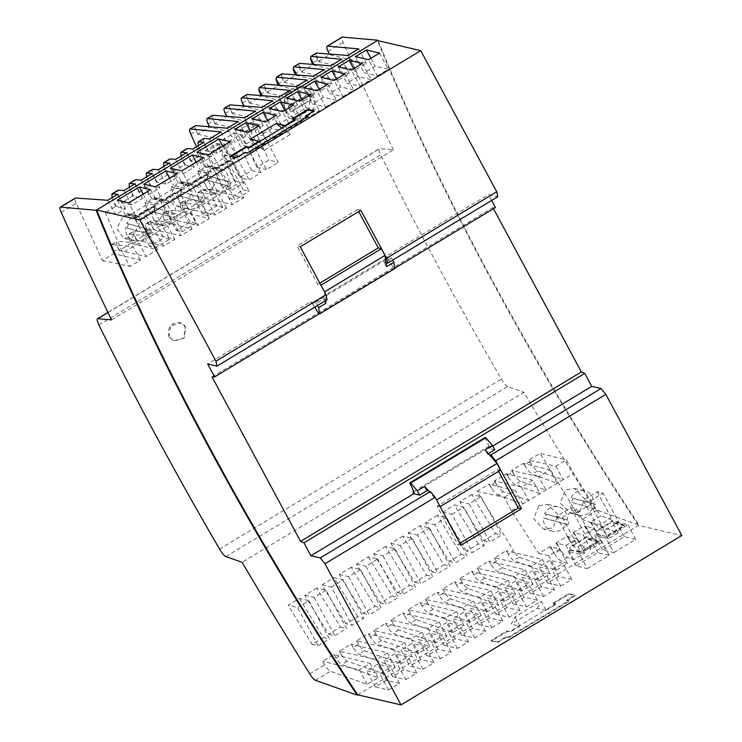 <?xml version="1.0" encoding="UTF-8"?>
<svg xmlns="http://www.w3.org/2000/svg" width="742" height="742" viewBox="0 0 742 742"><rect width="100%" height="100%" fill="white"/><g stroke="black" fill="none" stroke-linecap="round" stroke-linejoin="round"><path stroke-width="0.56" stroke-dasharray="3.71 2.78" d="M422.986 669.219L433.949 662.606L425.249 646.44L414.286 653.053L422.986 669.219L409.807 666.149L401.107 649.992L414.286 653.053M433.949 662.606L420.77 659.536L412.07 643.379L401.107 649.992M425.249 646.44L412.07 643.379M378.16 40.717A719.341 161.348 58.9 0 0 639.038 525.104L597.291 510.273A9.386 2.105 58.9 0 1 591.597 503.827L576.571 512.889C578.871 516.506 580.745 518.667 582.201 519.372L618.077 532.914L608.162 538.896L601.864 536.726C600.065 535.956 597.737 533.433 594.88 529.167A744.356 166.959 58.9 0 1 590.391 522.275L600.658 516.08L573.557 473.387L566.304 459.919L555.851 466.226L528.731 460.17L540.148 453.288L566.304 459.919M357.7 694.818L638.51 525.419L681.815 535.492M538.711 553.458L548.746 555.693L559.709 549.08L549.887 546.706L538.711 553.458L511.433 510.867L504.18 497.4L477.06 491.343L513.668 550.842L508.251 554.107C510.552 557.724 512.444 559.876 513.909 560.572L550.221 573.854L539.267 580.467L502.167 567.658C500.664 566.981 498.754 564.838 496.444 561.23L491.028 564.504C493.328 568.112 495.22 570.264 496.686 570.96L532.997 584.242L522.034 590.855L484.943 578.046C483.441 577.369 481.53 575.226 479.221 571.618L473.804 574.892C476.104 578.5 477.996 580.661 479.462 581.357L515.773 594.63L504.81 601.243L467.72 588.443C466.217 587.766 464.307 585.623 461.997 582.016L456.58 585.28C458.881 588.898 460.763 591.049 462.238 591.745L498.55 605.027L487.587 611.64L450.496 598.831C448.993 598.154 447.083 596.012 444.773 592.404L439.347 595.668C441.657 599.286 443.54 601.437 445.014 602.133L481.326 615.415L470.363 622.028L433.272 609.219C431.77 608.542 429.859 606.399 427.55 602.792L422.124 606.066C424.433 609.674 426.316 611.835 427.791 612.53L464.102 625.803L453.139 632.416L416.049 619.616C414.546 618.939 412.635 616.797 410.326 613.189L404.9 616.454C407.21 620.071 409.092 622.223 410.567 622.918L446.879 636.2L435.916 642.813L398.816 630.004C397.322 629.327 395.412 627.185 393.102 623.577L387.676 626.842C389.986 630.459 391.869 632.611 393.343 633.306L429.655 646.588L418.692 653.201L381.592 640.392C380.099 639.715 378.188 637.573 375.869 633.965L370.453 637.239C372.753 640.847 374.645 643.008 376.12 643.704L412.431 656.976L401.468 663.589L364.368 650.79C362.866 650.113 360.964 647.97 358.646 644.362L353.229 647.627C355.529 651.244 357.421 653.396 358.896 654.092L395.208 667.373L384.245 673.986L347.145 661.178C345.642 660.501 343.741 658.358 341.422 654.75L336.005 658.015C338.306 661.632 340.198 663.784 341.672 664.48L377.984 677.761L367.123 684.309L330.422 671.269A9.386 2.105 58.9 0 1 324.727 664.823A1251.021 280.606 58.9 0 1 322.575 661.363L333.854 654.565L370.239 663.385L359.378 669.933L322.575 661.363M590.391 522.275L591.281 522.479L594.88 529.167L588.823 532.812C591.671 537.087 593.971 539.629 595.733 540.426L601.901 542.68L590.938 549.293L584.64 547.123C582.841 546.344 580.513 543.821 577.656 539.555L571.6 543.209C574.447 547.485 576.747 550.017 578.51 550.814L584.677 553.068L573.714 559.681L567.417 557.511C565.617 556.732 563.289 554.209 560.433 549.943L554.376 553.597C557.223 557.873 559.524 560.405 561.286 561.212L567.454 563.456L556.491 570.069L519.391 557.27C517.888 556.593 515.987 554.45 513.668 550.842M111.56 319.895L393.408 149.856L379.663 148.641A9.386 2.105 58.9 0 0 379.301 148.715L107.942 312.419M393.408 149.856A1251.021 280.606 58.9 0 1 343.064 42.377A9.386 2.105 58.9 0 1 342.09 37.165M591.597 503.827A1251.021 280.606 58.9 0 1 523.945 392.295L242.096 562.325M225.893 556.574L507.751 386.536L523.945 392.295M507.751 386.536A9.386 2.105 58.9 0 1 501.434 379.06A875.718 196.426 58.9 0 1 380.739 154.902A9.386 2.105 58.9 0 1 379.301 148.715M221.014 131.965L228.759 146.341L218.955 143.967L236.457 184.276L243.71 197.743L217.165 191.306L205.246 198.494A1251.021 280.606 58.9 0 1 204.542 196.982A12.512 2.81 58.9 0 1 203.447 194.404C202.26 191.074 202.278 189.395 203.494 189.368L225.151 191.093L122.662 252.92L129.915 266.397L140.368 260.09L113.814 253.653A1251.021 280.606 58.9 0 1 113.109 252.141A12.512 2.81 58.9 0 1 112.014 249.562L114.277 253.764M217.165 191.306L196.509 146.749M238.238 121.567L245.982 135.953L209.522 127.114L197.715 134.237A1251.021 280.606 58.9 0 1 196.231 130.954C194.756 127.531 194.562 125.76 195.647 125.658M244.498 117.793L252.243 132.169L263.206 125.556L226.746 116.717L214.939 123.84A1251.021 280.606 58.9 0 1 213.455 120.566C211.98 117.134 211.785 115.372 212.871 115.27M261.722 107.404L269.467 121.781L280.43 115.168L243.97 106.329L232.163 113.452A1251.021 280.606 58.9 0 1 230.679 110.178C229.204 106.746 229.009 104.984 230.094 104.882M278.946 97.007L286.69 111.393L297.653 104.78L261.184 95.941L249.386 103.064A1251.021 280.606 58.9 0 1 247.911 99.78C246.427 96.358 246.233 94.586 247.318 94.484M266.628 92.657L303.914 100.995L314.877 94.382L278.408 85.553L266.628 92.657A1251.021 280.606 58.9 0 1 265.97 91.22A12.512 2.81 58.9 0 1 264.254 85.914L265.163 84.143M283.852 82.269L321.138 90.607L332.101 83.994L295.631 75.165L283.852 82.269A1251.021 280.606 58.9 0 1 283.194 80.822A12.512 2.81 58.9 0 1 281.487 75.517L282.387 73.755M301.076 71.881L338.361 80.219L349.324 73.606L312.855 64.777L301.076 71.881A1251.021 280.606 58.9 0 1 300.417 70.434A12.512 2.81 58.9 0 1 298.711 65.129L299.61 63.367M318.299 61.484L355.594 69.822L366.446 63.274L329.559 54.695L318.299 61.484A1251.021 280.606 58.9 0 1 317.641 60.046A12.512 2.81 58.9 0 1 315.934 54.741L316.834 52.97M329.559 54.695A1251.021 280.606 58.9 0 1 329.235 53.962M61.206 212.416L76.231 203.345L102.405 260.544L113.814 253.653M131.037 243.265L119.128 250.453A1251.021 280.606 58.9 0 1 118.414 248.932A12.512 2.81 58.9 0 1 117.329 246.363C116.142 243.024 116.16 241.345 117.375 241.317L139.032 243.051L146.285 256.519L157.592 249.702L131.037 243.265A1251.021 280.606 58.9 0 1 130.332 241.753A12.512 2.81 58.9 0 1 129.238 239.174L131.501 243.367M148.27 232.877L136.352 240.056A1251.021 280.606 58.9 0 1 135.638 238.544A12.512 2.81 58.9 0 1 134.552 235.965C133.365 232.636 133.384 230.957 134.599 230.929L156.256 232.654L163.509 246.121L174.815 239.304L148.27 232.877A1251.021 280.606 58.9 0 1 147.556 231.356A12.512 2.81 58.9 0 1 146.462 228.777L148.725 232.979M165.494 222.479L153.575 229.668A1251.021 280.606 58.9 0 1 152.871 228.156A12.512 2.81 58.9 0 1 151.776 225.577C150.589 222.248 150.607 220.56 151.822 220.541L173.48 222.266L180.733 235.733L192.039 228.916L165.494 222.479A1251.021 280.606 58.9 0 1 164.78 220.968A12.512 2.81 58.9 0 1 163.685 218.389L165.948 222.591M182.718 212.091L170.799 219.28A1251.021 280.606 58.9 0 1 170.094 217.768A12.512 2.81 58.9 0 1 169 215.189C167.813 211.85 167.831 210.171 169.046 210.144L190.703 211.878L197.956 225.345L209.263 218.528L182.718 212.091A1251.021 280.606 58.9 0 1 182.003 210.58A12.512 2.81 58.9 0 1 180.909 208.001L183.172 212.193M199.941 201.703L188.023 208.892A1251.021 280.606 58.9 0 1 187.318 207.37A12.512 2.81 58.9 0 1 186.223 204.792C185.036 201.462 185.055 199.784 186.27 199.756L207.927 201.481L215.18 214.957L226.486 208.131L199.941 201.703A1251.021 280.606 58.9 0 1 199.227 200.182A12.512 2.81 58.9 0 1 198.133 197.604L200.396 201.805M234.389 180.918A1251.123 280.383 -121.2 0 1 216.97 143.438L205.126 150.58A1251.123 280.866 -121 0 0 222.479 188.106L234.389 180.918L243.747 183.098L231.829 190.286L222.479 188.106M251.417 122.653L239.573 129.794A1251.123 280.866 -121 0 0 256.927 167.321L268.836 160.133L278.194 162.312L257.567 124.081L251.417 122.653A1251.123 280.383 -121.2 0 0 268.836 160.133M283.908 110.456L285.512 94.373L299.768 86.805L310.527 94.401L308.793 110.79L294.12 118.006L283.908 110.456M251.612 170.53A1251.123 280.383 -121.2 0 1 234.194 133.05L222.35 140.192A1251.123 280.866 -121 0 0 239.703 177.718L251.612 170.53L260.971 172.71L249.062 179.889L239.703 177.718M216.97 143.438L223.11 144.866L243.747 183.098M205.126 150.58L211.275 152.008L223.11 144.866M211.275 152.008L231.829 190.286M239.573 129.794L245.723 131.232L257.567 124.081M245.723 131.232L266.285 169.501L278.194 162.312M256.927 167.321L266.285 169.501M286.106 110.975A15.953 15.183 103.1 0 0 296.095 118.544A15.953 15.183 103.1 0 0 311.612 112.19A15.953 15.183 103.1 0 0 312.725 94.911A15.953 15.183 103.1 0 0 303.487 87.519A15.953 15.183 103.1 0 0 287.451 93.371A15.953 15.183 103.1 0 0 286.106 110.975M288.128 106.18L307.8 94.317A12.197 11.612 103.1 0 1 310.703 99.697L291.031 111.569A12.197 11.612 103.1 0 1 288.128 106.18L288.684 106.31A12.197 11.612 103.1 0 0 291.587 111.699L311.26 99.827A12.197 11.612 103.1 0 0 308.357 94.447L288.684 106.31M308.357 94.447L307.8 94.317M311.26 99.827L310.703 99.697M291.587 111.699L291.031 111.569M234.194 133.05L240.343 134.478L260.971 172.71M222.35 140.192L228.499 141.62L240.343 134.478M228.499 141.62L249.062 179.889M169.083 336.822L170.539 325.784L180.853 322.974L185.268 327.064L183.821 338.139L173.461 340.893L169.083 336.822M169.352 336.942A9.692 9.025 -67 0 1 170.864 325.775A9.692 9.025 -67 0 1 181.363 323.197A9.692 9.025 -67 0 1 185.537 327.185L184.118 338.231L173.786 341.042L169.352 336.942M497.854 494.951L522.739 504.05L528.656 500.479L503.234 491.705L497.854 494.951C496.259 494.255 494.163 492.02 491.547 488.245A12.512 2.81 58.9 0 1 489.943 485.75A1251.021 280.606 58.9 0 1 488.978 484.155L515.486 490.583L504.18 497.4M477.06 491.343L488.978 484.155M506.434 550.731L508.251 554.107A1251.021 280.606 58.9 0 1 506.1 550.647L542.485 559.468L531.522 566.081L494.626 557.854L506.1 550.647M494.626 557.854L496.444 561.23A1251.021 280.606 58.9 0 1 494.293 557.771M489.201 561.119L491.028 564.504A1251.021 280.606 58.9 0 1 488.876 561.045L525.262 569.865L514.299 576.478L477.069 568.168L488.876 561.045M477.403 568.242L479.221 571.618A1251.021 280.606 58.9 0 1 477.069 568.168M471.977 571.507L473.804 574.892A1251.021 280.606 58.9 0 1 471.652 571.433L508.038 580.253L497.075 586.866L459.845 578.556L471.652 571.433M460.179 578.63L461.997 582.016A1251.021 280.606 58.9 0 1 459.845 578.556M454.753 581.904L456.58 585.28A1251.021 280.606 58.9 0 1 454.429 581.821L490.814 590.641L479.851 597.254L442.955 589.027L454.429 581.821M442.955 589.027L444.773 592.404A1251.021 280.606 58.9 0 1 442.622 588.944M437.53 592.292L439.347 595.668A1251.021 280.606 58.9 0 1 437.205 592.218L473.582 601.039L462.628 607.652L425.398 599.341L437.205 592.218M425.732 599.415L427.55 602.792A1251.021 280.606 58.9 0 1 425.398 599.341M420.306 602.68L422.124 606.066A1251.021 280.606 58.9 0 1 419.972 602.606L456.358 611.427L445.395 618.04L408.174 609.729L419.972 602.606M408.499 609.803L410.326 613.189A1251.021 280.606 58.9 0 1 408.174 609.729M403.082 613.077L404.9 616.454A1251.021 280.606 58.9 0 1 402.748 612.994L439.134 621.815L428.171 628.428L390.951 620.117L402.748 612.994M391.275 620.191L393.102 623.577A1251.021 280.606 58.9 0 1 390.951 620.117M385.859 623.466L387.676 626.842A1251.021 280.606 58.9 0 1 385.525 623.391L421.91 632.212L410.947 638.825L374.051 630.589L385.525 623.391M374.051 630.589L375.869 633.965A1251.021 280.606 58.9 0 1 373.727 630.505M368.635 633.853L370.453 637.239A1251.021 280.606 58.9 0 1 368.301 633.779L404.687 642.6L393.724 649.213L356.494 640.903L368.301 633.779M356.828 640.977L358.646 644.362A1251.021 280.606 58.9 0 1 356.494 640.903M351.411 644.251L353.229 647.627A1251.021 280.606 58.9 0 1 351.077 644.167L387.463 652.988L376.5 659.601L339.27 651.291L351.077 644.167M339.604 651.365L341.422 654.75A1251.021 280.606 58.9 0 1 339.27 651.291M334.188 654.639L336.005 658.015A1251.021 280.606 58.9 0 1 333.854 654.565M576.571 512.889L540.148 453.288M529.705 461.765L524.39 464.974A12.512 2.81 58.9 0 0 525.995 467.46C528.61 471.235 530.716 473.47 532.302 474.166L557.186 483.265L549.933 469.797L538.627 476.614L545.88 490.091L520.457 481.308C518.834 480.64 516.71 478.414 514.076 474.648A12.512 2.81 58.9 0 1 512.481 472.162L507.166 475.362A12.512 2.81 58.9 0 0 508.771 477.848C511.386 481.632 513.483 483.867 515.078 484.563L539.963 493.662L532.71 480.195L521.403 487.012L528.656 500.479L545.88 490.091L563.104 479.694L537.681 470.92C536.058 470.243 533.934 468.026 531.3 464.251A12.512 2.81 58.9 0 1 529.705 461.765A1251.021 280.606 58.9 0 1 528.731 460.17M524.39 464.974A1251.021 280.606 58.9 0 1 523.425 463.379L549.933 469.797M512.481 472.162A1251.021 280.606 58.9 0 1 511.507 470.558L523.425 463.379M507.166 475.362A1251.021 280.606 58.9 0 1 506.202 473.767L532.71 480.195M503.234 491.705C501.611 491.028 499.487 488.811 496.852 485.036A12.512 2.81 58.9 0 1 495.257 482.55A1251.021 280.606 58.9 0 1 494.283 480.955L506.202 473.767M402.85 536.114L390.941 543.302A1251.123 280.374 -121.2 0 0 414.806 582.284L426.65 575.133A1251.123 280.866 59 0 1 402.85 536.114L412.172 538.284L432.734 576.553L426.65 575.133M478.321 543.96A1251.123 280.866 59 0 1 454.521 504.94L463.843 507.111L484.405 545.379L478.321 543.96L466.486 551.111L472.561 552.521L484.405 545.379M466.486 551.111A1251.123 280.374 -121.2 0 1 442.612 512.128L454.521 504.94M357.755 616.704A1251.123 280.866 59 0 1 333.956 577.675L343.277 579.845L363.83 618.114L357.755 616.704L345.911 623.846L351.996 625.256L363.83 618.114M345.911 623.846A1251.123 280.374 -121.2 0 1 322.047 584.863L333.956 577.675M368.403 556.89A1251.123 280.866 59 0 0 392.203 595.919L380.358 603.061A1251.123 280.374 -121.2 0 1 356.494 564.078L368.403 556.89L377.724 559.06L365.815 566.248L386.443 604.48L398.287 597.338L377.724 559.06M437.298 515.328L425.389 522.516A1251.123 280.374 -121.2 0 0 449.262 561.499L461.097 554.357A1251.123 280.866 59 0 1 437.298 515.328L446.619 517.499L467.182 555.767L455.338 562.918L434.71 524.687L446.619 517.499M471.745 494.552L459.836 501.731A1251.123 280.374 -121.2 0 0 483.71 540.714L495.545 533.572A1251.123 280.866 59 0 1 471.745 494.552L481.066 496.713L469.157 503.901L489.785 542.133L501.629 534.991L481.066 496.713M385.627 546.502L373.718 553.69A1251.123 280.374 -121.2 0 0 397.582 592.673L409.426 585.531A1251.123 280.866 59 0 1 385.627 546.502L394.948 548.672L415.511 586.941L403.667 594.082L397.582 592.673M351.179 567.287L339.27 574.466A1251.123 280.374 -121.2 0 0 363.135 613.448L374.979 606.307A1251.123 280.866 59 0 1 351.179 567.287L360.501 569.457L381.063 607.726L374.979 606.307M299.508 598.46A1251.123 280.866 59 0 0 323.308 637.48L312.011 644.297A1251.021 280.606 58.9 0 1 288.174 605.296L299.508 598.46L308.83 600.63L297.496 607.466L288.174 605.296M420.074 525.716A1251.123 280.866 59 0 0 443.874 564.745L432.029 571.887A1251.123 280.374 -121.2 0 1 408.165 532.904L420.074 525.716L429.395 527.887L449.958 566.165L438.114 573.306L417.486 535.075L429.395 527.887M316.732 588.063L304.823 595.251A1251.123 280.374 -121.2 0 0 328.687 634.234L340.532 627.092A1251.123 280.866 59 0 1 316.732 588.063L326.053 590.233L346.607 628.511L334.772 635.653L328.687 634.234M390.941 543.302L400.263 545.463L412.172 538.284M400.263 545.463L420.89 583.694L432.734 576.553M414.806 582.284L420.89 583.694M442.612 512.128L451.934 514.289L472.561 552.521M451.934 514.289L463.843 507.111M322.047 584.863L331.359 587.033L351.996 625.256M331.359 587.033L343.277 579.845M392.203 595.919L398.287 597.338M380.358 603.061L386.443 604.48M356.494 564.078L365.815 566.248M425.389 522.516L434.71 524.687M449.262 561.499L455.338 562.918M461.097 554.357L467.182 555.767M459.836 501.731L469.157 503.901M483.71 540.714L489.785 542.133M495.545 533.572L501.629 534.991M409.426 585.531L415.511 586.941M373.718 553.69L383.039 555.86L394.948 548.672M383.039 555.86L403.667 594.082M339.27 574.466L348.592 576.636L360.501 569.457M348.592 576.636L369.219 614.868L381.063 607.726M363.135 613.448L369.219 614.868M323.308 637.48L329.383 638.899L308.83 600.63M312.011 644.297L318.086 645.716L329.383 638.899M318.086 645.716L297.496 607.466M408.165 532.904L417.486 535.075M432.029 571.887L438.114 573.306M443.874 564.745L449.958 566.165M340.532 627.092L346.607 628.511M304.823 595.251L314.135 597.421L326.053 590.233M314.135 597.421L334.772 635.653M601.901 542.68L594.157 528.304L584.344 525.93A744.356 166.959 58.9 0 0 588.823 532.812L585.234 526.134M590.938 549.293L583.193 534.917L594.157 528.304M555.943 543.061L567.12 536.318L576.933 538.692L565.97 545.305L555.943 543.061A744.356 166.959 58.9 0 0 560.433 549.943L556.834 543.265M584.677 553.068L576.933 538.692M574.058 532.877L577.656 539.555A744.356 166.959 58.9 0 1 573.167 532.663L583.193 534.917M573.714 559.681L565.97 545.305M550.777 546.919L554.376 553.597A744.356 166.959 58.9 0 1 549.887 546.706M567.454 563.456L559.709 549.08M556.491 570.069L548.746 555.693M550.221 573.854L542.485 559.468M539.267 580.467L531.522 566.081M532.997 584.242L525.262 569.865M522.034 590.855L514.299 576.478M515.773 594.63L508.038 580.253M504.81 601.243L497.075 586.866M498.55 605.027L490.814 590.641M487.587 611.64L479.851 597.254M481.326 615.415L473.582 601.039M470.363 622.028L462.628 607.652M464.102 625.803L456.358 611.427M453.139 632.416L445.395 618.04M446.879 636.2L439.134 621.815M435.916 642.813L428.171 628.428M429.655 646.588L421.91 632.212M418.692 653.201L410.947 638.825M412.431 656.976L404.687 642.6M401.468 663.589L393.724 649.213M395.208 667.373L387.463 652.988M384.245 673.986L376.5 659.601M377.984 677.761L370.239 663.385M367.123 684.309L359.378 669.933M511.433 510.867L522.739 504.05L515.486 490.583M573.167 532.663L584.344 525.93M568.01 536.522L571.6 543.209A744.356 166.959 58.9 0 1 567.12 536.318M555.851 466.226L563.104 479.694L573.557 473.387M538.85 505.756L547.392 504.337L558.077 514.614L552.966 527.896L543.626 529.139L533.591 518.695L538.85 505.756M579.474 511.897L570.923 513.316L560.191 503.067L565.367 489.766L574.67 488.514L584.677 498.986L579.474 511.897M566.081 524.251L543.469 518.018A12.512 11.909 103.1 0 0 552.28 531.151A12.512 11.909 103.1 0 0 561.156 529.797A12.512 11.909 103.1 0 0 566.081 524.251L567.945 524.687A12.512 11.909 103.1 0 0 569.095 520.467L567.231 520.031A12.512 11.909 103.1 0 0 557.798 506.758A12.512 11.909 103.1 0 0 549.553 508.251A12.512 11.909 103.1 0 0 544.619 513.798L567.231 520.031M567.945 524.687L545.333 518.454A12.512 11.909 103.1 0 1 546.483 514.234L569.095 520.467M544.619 513.798L546.483 514.234M543.469 518.018L545.333 518.454M571.136 497.799A12.512 11.909 -76.9 0 1 576.061 492.252A12.512 11.909 -76.9 0 1 584.696 490.842A12.512 11.909 -76.9 0 1 593.748 504.031L595.613 504.467A12.512 11.909 -76.9 0 1 594.463 508.697L571.85 502.455A12.512 11.909 -76.9 0 1 573 498.234L593.748 504.031M592.598 508.261A12.512 11.909 -76.9 0 1 587.664 513.807A12.512 11.909 -76.9 0 1 579.029 515.217A12.512 11.909 -76.9 0 1 569.986 502.028M594.463 508.697L571.85 502.455M595.613 504.467L573 498.234M521.403 487.012L494.283 480.955M538.627 476.614L511.507 470.558M608.162 538.896L600.417 524.52L610.332 518.537L600.658 516.08M618.077 532.914L610.332 518.537M591.281 522.479L600.417 524.52M212.045 376.964L492.855 207.565L495.433 207.5M319.143 313.847L394.67 268.289M500.572 470.168L497.669 469.63L437.121 506.155L457.786 544.526L460.949 545.259M437.121 506.155L440.025 506.693L436.417 500.006L428.7 491.102M405.763 679.607L416.726 672.994L403.546 669.933L392.583 676.537L405.763 679.607L397.063 663.45L408.017 656.837L394.846 653.767L383.883 660.38L397.063 663.45M427.03 655.761L440.21 658.822L451.173 652.218L437.993 649.148L427.03 655.761L418.33 639.595L431.51 642.665L442.473 636.052L429.293 632.982L418.33 639.595M468.397 641.821L455.217 638.76L444.263 645.373L457.434 648.434L468.397 641.821L459.697 625.664L446.517 622.594L435.554 629.207L448.734 632.277L459.697 625.664M526.328 606.873L537.291 600.259L524.121 597.189L513.158 603.803L526.328 606.873L517.628 590.706L528.592 584.093L515.412 581.032L504.458 587.645L517.628 590.706M554.515 589.871L541.345 586.801L530.382 593.414L543.561 596.485L554.515 589.871L545.815 573.705L532.635 570.635L521.682 577.248L534.852 580.318L545.815 573.705M472.441 628.363L461.487 634.976L474.657 638.046L485.62 631.433L472.441 628.363L463.741 612.206L452.778 618.819L465.957 621.879L476.921 615.266L463.741 612.206M495.934 614.2L509.105 617.261L520.068 610.647L506.897 607.587L495.934 614.2L487.234 598.033L500.405 601.103L511.368 594.49L498.188 591.42L487.234 598.033M613.819 552.577L635.746 539.351L624.384 536.707L602.467 549.933L613.819 552.577L605.991 538.024L594.63 535.381L596.716 534.119L606.826 536.475L624.569 525.772L614.469 523.416L616.556 522.155L627.918 524.798L605.991 538.024M546.075 610.378L537.329 608.338L511.229 624.087L515.022 616.908L541.122 601.168L545.787 609.841L509.773 631.563L507.027 630.923L491.065 640.559L497.613 641.821L505.858 636.849L508.103 637.285L568.65 600.76L566.61 600.195L574.864 595.223L568.928 593.581L552.966 603.218L555.702 603.849L545.787 609.841L546.075 610.378L555.99 604.396L553.254 603.756L569.216 594.129L575.152 595.761L566.907 600.732L568.938 601.298L508.391 637.823L506.146 637.387L497.901 642.359L491.362 641.097L507.324 631.461L510.06 632.101L509.773 631.563M515.022 616.908L519.975 626.118L511.229 624.087M519.975 626.118L510.06 632.101M560.785 586.087L571.739 579.474L558.568 576.413L547.605 583.027L560.785 586.087L552.076 569.93L563.039 563.317L549.868 560.247L538.905 566.86L552.076 569.93M491.881 627.658L502.844 621.045L489.664 617.975L478.711 624.588L491.881 627.658L483.181 611.491L494.144 604.878L480.964 601.808L470.001 608.421L483.181 611.491M386.322 680.321L375.359 686.934L388.539 689.995L399.502 683.382L386.322 680.321L377.622 664.155L366.659 670.768L379.839 673.838L390.793 667.225L377.622 664.155M587.312 568.567L609.228 555.341L597.866 552.697L575.95 565.923L587.312 568.567L579.474 554.024L568.112 551.38L570.199 550.119L569.819 547.392L585.92 537.672L587.664 538.877L597.764 541.224L592.227 538.163L586.365 536.8L585.92 537.672M420.77 659.536L409.807 666.149M638.51 525.419A719.341 161.348 58.9 0 1 377.437 40.55M413.795 491.566L488.041 446.777L489.349 447.074L414.184 492.419M494.775 449.754L488.913 448.391L488.041 446.777M488.913 448.391L492.781 446.053M360.788 210.274L357.625 209.532L358.701 211.535M385.979 262.789L384.198 262.371L391.507 257.966L385.645 256.602L488.468 194.571L497.78 196.732M493.467 208.688L492.855 207.565M386.517 266.675L384.198 262.371M576.562 509.077L562.473 517.573L556.602 516.209L570.7 507.713L576.562 509.077L592.227 538.163L578.139 546.668L572.268 545.305L556.602 516.209M562.473 517.573L578.139 546.668L580.012 551.937L569.912 549.581M570.7 507.713L586.365 536.8L569.819 547.392M609.228 555.341L601.4 540.797L579.474 554.024M597.866 552.697L590.038 538.154L601.4 540.797M587.664 538.877L587.952 539.415L590.038 538.154M575.95 565.923L568.112 551.38M488.403 453.603L487.466 454.16L489.247 454.577M327.101 299.703L325.432 299.314L324.402 291.968L320.804 285.271L317.743 284.427L297.078 246.056L300.241 246.798M325.608 300.603L325.432 299.314L323.651 298.896L316.352 303.302L310.481 301.938L207.658 363.97M323.651 298.896L324.829 301.076M316.352 303.302L317.52 305.481M310.481 301.938L311.352 303.552L312.651 303.858L387.816 258.522L393.872 268.409L394.716 268.604M314.691 307.188L312.651 303.858M318.717 313.755L393.872 268.409M391.507 257.966L392.676 260.136M385.645 256.602L386.517 258.216L387.816 258.522M386.517 258.216L311.352 303.552M317.743 284.427L319.83 283.166M357.625 209.532L297.078 246.056M491.631 200.442L488.468 194.571M342.86 96.608L353.823 89.995L340.643 86.925L329.68 93.538L342.86 96.608L334.16 80.442M320.98 77.372L329.68 93.538M336.423 79.079L340.643 86.925M345.123 73.829L353.823 89.995M377.307 75.823L388.27 69.21L375.09 66.14L364.137 72.753L377.307 75.823L368.607 59.657M355.427 56.596L364.137 72.753M370.87 58.293L375.09 66.14M379.57 53.044L388.27 69.21M325.636 106.996L336.599 100.383L323.419 97.313L312.456 103.926L325.636 106.996L316.936 90.83M319.199 89.467L323.419 97.313M327.89 84.217L336.599 100.383M303.756 87.769L312.456 103.926M308.412 117.384L295.233 114.324L306.196 107.711L319.375 110.771L308.412 117.384L299.712 101.227M301.966 99.864L306.196 107.711M310.666 94.614L319.375 110.771M286.533 98.157L295.233 114.324M256.741 148.558L267.695 141.945L254.525 138.884L243.562 145.497L256.741 148.558L248.032 132.401M250.295 131.037L254.525 138.884M258.995 125.788L267.695 141.945M234.862 129.331L243.562 145.497M291.189 127.782L278.009 124.712L288.972 118.099L302.152 121.169L291.189 127.782L282.489 111.615M284.743 110.252L288.972 118.099M293.442 105.002L302.152 121.169M269.309 108.545L278.009 124.712M273.965 138.17L284.919 131.557L271.748 128.487L260.785 135.1L273.965 138.17L265.256 122.003M252.085 118.943L260.785 135.1M267.519 120.64L271.748 128.487M276.219 115.39L284.919 131.557M189.59 185.407L211.516 172.181L200.155 169.538L198.068 170.799L208.168 173.146L190.425 183.858L180.315 181.502L178.228 182.764L189.59 185.407L181.762 170.864M198.068 170.799L198.448 173.526L182.346 183.246L180.315 181.502M190.425 183.858L192.892 186.678L208.558 215.764L222.646 207.259L216.785 205.896L202.687 214.401L208.558 215.764M180.612 182.04L190.713 184.396L208.456 173.693L208.168 173.146M222.646 207.259L206.981 178.173L208.456 173.693L198.355 171.337M202.687 214.401L187.03 185.305L192.892 186.678L206.981 178.173L201.119 176.809L198.448 173.526M182.346 183.246L187.03 185.305L201.119 176.809L216.785 205.896M170.4 168.221L178.228 182.764M203.679 157.638L211.516 172.181M196.176 162.164L200.155 169.538M250.156 139.218L263.864 150.459L259.199 141.796M307.253 116.763L308.106 116.958L247.559 153.483L245.417 152.982L237.069 158.018L230.827 156.571L231.393 156.228M313.458 111.226L314.311 111.421L305.964 116.457M295.214 120.065L292.413 119.416L292.979 119.072M285.29 126.047L289.964 134.719L281.895 128.097M289.964 134.719L263.864 150.459M314.024 110.883L314.311 111.421M292.125 118.878L292.413 119.416M230.539 156.033L230.827 156.571M236.781 157.48L237.069 158.018M245.129 152.444L245.417 152.982M247.272 152.945L247.559 153.483M307.809 116.42L308.106 116.958M136.556 217.397L158.482 204.171L147.12 201.527L145.033 202.789L155.134 205.144L137.391 215.848L127.29 213.492L125.203 214.753L136.556 217.397L128.728 202.854M137.391 215.848L139.858 218.667L133.996 217.304L129.312 215.236L127.29 213.492M127.578 214.03L137.678 216.386L155.43 205.682L153.956 210.162L148.085 208.799L145.413 205.525L129.312 215.236M149.661 246.39L133.996 217.304L148.085 208.799L163.75 237.885L149.661 246.39L155.523 247.754L169.621 239.258L153.956 210.162L139.858 218.667L155.523 247.754M169.621 239.258L163.75 237.885M145.033 202.789L155.134 205.144M145.321 203.327L145.413 205.525M117.366 200.21L125.203 214.753M143.15 194.154L147.12 201.527M150.654 189.627L158.482 204.171M184.999 188.18L173.637 185.537L171.55 186.798L181.651 189.145L163.908 199.848L153.807 197.502L151.711 198.763L163.073 201.407L184.999 188.18L177.162 173.637M163.908 199.848L164.195 200.386L181.938 189.683L171.838 187.336L171.931 189.525L155.829 199.236L153.807 197.502M154.095 198.04L164.195 200.386L166.375 202.668L180.473 194.163L174.602 192.799L171.931 189.525M181.651 189.145L180.473 194.163L196.138 223.259L190.267 221.895L176.179 230.4L160.513 201.305L155.829 199.236M171.55 186.798L171.838 187.336M176.179 230.4L182.04 231.764L166.375 202.668L160.513 201.305L174.602 192.799L190.267 221.895M182.04 231.764L196.138 223.259M155.245 186.854L163.073 201.407M143.883 184.211L151.711 198.763M169.668 178.154L173.637 185.537M234.685 157.156L216.933 167.859L206.833 165.512L204.746 166.764L216.107 169.408L238.024 156.191L226.672 153.548L224.576 154.8L234.973 157.694L224.872 155.338L224.965 157.536L208.854 167.247L206.833 165.512M224.576 154.8L224.872 155.338M216.933 167.859L217.23 168.397L234.973 157.694L233.498 162.173L227.636 160.81L224.965 157.536M207.12 166.05L217.23 168.397L219.409 170.679L233.498 162.173L249.164 191.269L243.302 189.906L229.204 198.402L213.538 169.315L208.854 167.247M243.302 189.906L227.636 160.81L213.538 169.315L219.409 170.679L235.075 199.765L249.164 191.269M229.204 198.402L235.075 199.765M208.27 154.865L216.107 169.408M196.918 152.221L204.746 166.764M222.693 146.165L226.672 153.548M230.196 141.639L238.024 156.191M360.083 86.211L371.046 79.598L357.867 76.537L346.904 83.15L360.083 86.211L351.383 70.054M338.204 66.984L346.904 83.15M353.646 68.691L357.867 76.537M362.346 63.441L371.046 79.598M497.669 469.63L498.605 471.356M487.466 454.16L485.147 449.856M484.962 437.576L489.349 447.074M457.786 544.526L459.873 543.265M76.231 203.345C74.766 199.913 74.58 198.142 75.675 198.031M107.748 200.294L115.492 214.67L125.407 208.688L115.594 206.313L105.327 212.509L115.492 214.67M105.327 212.509L122.662 252.92M102.405 260.544L129.915 266.397M117.672 194.311L125.407 208.688M112.079 197.678L112.886 199.839A744.356 166.959 -121.1 0 0 115.594 206.313M116.485 206.517L112.886 199.839L118.943 196.194C117.357 192.206 117.236 190.175 118.572 190.1M123.933 190.527L131.668 204.913L142.631 198.299L132.818 195.925L121.651 202.659L131.668 204.913M134.896 183.914L142.631 198.299M129.312 187.281L130.11 189.451L136.166 185.797A744.356 166.959 -121.1 0 0 138.875 192.271L148.901 194.515L159.855 187.902L150.042 185.528L138.875 192.271M139.765 192.475L136.166 185.797C134.58 181.818 134.46 179.787 135.805 179.712M141.156 180.139L148.901 194.515M168.156 175.344L167.265 175.14L156.098 181.883L166.125 184.127L177.088 177.514L168.156 175.344L164.557 168.666A744.356 166.959 -121.1 0 0 167.265 175.14M146.536 176.893L147.333 179.063L153.39 175.409C151.804 171.421 151.683 169.399 153.028 169.324M158.38 169.751L166.125 184.127M152.119 173.526L159.855 187.902M169.343 163.138L177.088 177.514M163.759 166.505L164.557 168.666L170.614 165.021A744.356 166.959 -121.1 0 0 173.322 171.485L183.348 173.739L194.311 167.126L184.489 164.752L173.322 171.485M174.212 171.699L170.614 165.021C169.028 161.033 168.907 159.001 170.252 158.927M175.604 159.354L183.348 173.739M186.567 152.741L194.311 167.126M180.983 156.108L181.79 158.278A744.356 166.959 -121.1 0 0 184.489 164.752M185.379 164.956L181.79 158.278L187.837 154.624A744.356 166.959 -121.1 0 0 190.546 161.097L200.572 163.342L211.535 156.729L201.713 154.364L190.546 161.097M191.436 161.302L187.837 154.624C186.251 150.645 186.131 148.613 187.476 148.539M192.827 148.966L200.572 163.342M203.809 138.494A12.512 2.81 -121.1 0 0 204.644 144.486A744.356 166.959 -121.1 0 0 207.352 150.96L217.276 153.269L228.759 146.341M209.532 138.893L217.276 153.269M198.207 145.72L199.014 147.89A744.356 166.959 -121.1 0 0 201.713 154.364M203.79 142.353L211.535 156.729M218.955 143.967L207.352 150.96M236.457 184.276L225.151 191.093L232.404 204.56L243.71 197.743M122.541 202.872L118.943 196.194A744.356 166.959 -121.1 0 0 121.651 202.659M133.708 196.129L130.11 189.451A744.356 166.959 -121.1 0 0 132.818 195.925M150.932 185.741L147.333 179.063A744.356 166.959 -121.1 0 0 150.042 185.528M156.989 182.087L153.39 175.409A744.356 166.959 -121.1 0 0 156.098 181.883M185.621 204.959L177.013 206.378L169.658 196.519L176.522 183.997L184.461 182.43L192.391 192.03L185.621 204.959M212.129 188.969L203.512 190.379L196.176 180.529L203.039 167.998L210.978 166.44L218.909 176.04L212.129 188.969M159.103 220.958L151.155 222.517L143.16 212.871L150.014 199.997L158.593 198.578L165.902 208.381L159.103 220.958M123.497 215.987L131.408 214.419L139.366 224.028L132.586 236.958L123.96 238.358L116.633 228.517L123.497 215.987M179.787 191.445A12.512 11.909 -76.9 0 1 184.712 185.908A12.512 11.909 -76.9 0 1 193.356 184.498A12.512 11.909 -76.9 0 1 202.399 197.687L179.787 191.445L202.399 197.687M178.636 195.675L201.249 201.907A12.512 11.909 -76.9 0 1 196.315 207.454A12.512 11.909 -76.9 0 1 187.68 208.864A12.512 11.909 -76.9 0 1 178.636 195.675L180.501 196.111A12.512 11.909 -76.9 0 1 181.651 191.881M180.501 196.111L201.249 201.907M204.263 198.114A12.512 11.909 -76.9 0 1 203.113 202.343M227.766 185.908A12.512 11.909 -76.9 0 1 222.832 191.455A12.512 11.909 -76.9 0 1 214.197 192.864A12.512 11.909 -76.9 0 1 205.154 179.675L229.63 186.344A12.512 11.909 -76.9 0 0 230.771 182.124L228.916 181.688A12.512 11.909 -76.9 0 0 219.864 168.499L211.322 166.514M229.63 186.344L207.018 180.111A12.512 11.909 -76.9 0 1 208.159 175.891L206.304 175.455A12.512 11.909 -76.9 0 1 211.229 169.909A12.512 11.909 -76.9 0 1 219.864 168.499M206.304 175.455L228.916 181.688M208.159 175.891L230.771 182.124M207.018 180.111L205.154 179.675M153.269 207.445L175.882 213.677A12.512 11.909 103.1 0 0 167.071 200.544A12.512 11.909 103.1 0 0 158.204 201.898A12.512 11.909 103.1 0 0 153.269 207.445L155.134 207.881A12.512 11.909 103.1 0 0 153.984 212.101L152.119 211.674A12.512 11.909 103.1 0 0 161.561 224.947A12.512 11.909 103.1 0 0 169.807 223.453A12.512 11.909 103.1 0 0 174.732 217.907L153.984 212.101M175.882 213.677L155.134 207.881M174.732 217.907L152.119 211.674M176.596 218.334A12.512 11.909 103.1 0 0 177.746 214.113M148.224 233.897A12.512 11.909 -76.9 0 1 143.289 239.443A12.512 11.909 -76.9 0 1 134.654 240.853A12.512 11.909 -76.9 0 1 125.602 227.664L150.079 234.333L125.602 227.664M127.466 228.1A12.512 11.909 -76.9 0 1 128.616 223.871L151.229 230.113A12.512 11.909 -76.9 0 1 150.079 234.333M151.229 230.113L149.365 229.677A12.512 11.909 -76.9 0 0 140.321 216.488L131.779 214.494M128.616 223.871L126.752 223.444A12.512 11.909 -76.9 0 1 131.686 217.898A12.512 11.909 -76.9 0 1 140.321 216.488M126.752 223.444L149.365 229.677M226.486 208.131L219.233 194.664L198.114 192.614C196.927 192.623 196.936 194.283 198.133 197.604M205.246 198.494L232.404 204.56M227.275 128.18L235.019 142.566L245.982 135.953M197.715 134.237L235.019 142.566M214.939 123.84L252.243 132.169M255.461 111.179L263.206 125.556M232.163 113.452L269.467 121.781M272.685 100.791L280.43 115.168M249.386 103.064L286.69 111.393M289.909 90.394L297.653 104.78M358.701 48.898L366.446 63.274M347.85 55.446L355.594 69.822M341.589 59.221L349.324 73.606M330.626 65.834L338.361 80.219M324.365 69.618L332.101 83.994M313.402 76.231L321.138 90.607M307.132 80.006L314.877 94.382M296.179 86.619L303.914 100.995M188.023 208.892L215.18 214.957M209.263 218.528L202.01 205.052L180.89 203.002C179.703 203.011 179.712 204.671 180.909 208.001M170.799 219.28L197.956 225.345M146.462 228.777C145.265 225.457 145.256 223.796 146.434 223.787L167.562 225.837L174.815 239.304M153.575 229.668L180.733 235.733M163.685 218.389C162.489 215.069 162.479 213.399 163.667 213.399L184.786 215.449L192.039 228.916M136.352 240.056L163.509 246.121M157.592 249.702L150.338 236.225L129.21 234.175C128.032 234.184 128.041 235.845 129.238 239.174M119.128 250.453L146.285 256.519M140.368 260.09L133.115 246.622L111.986 244.563C110.808 244.572 110.818 246.242 112.014 249.562M416.726 672.994L408.017 656.837M403.546 669.933L394.846 653.767M392.583 676.537L383.883 660.38M440.21 658.822L431.51 642.665M437.993 649.148L429.293 632.982M451.173 652.218L442.473 636.052M455.217 638.76L446.517 622.594M444.263 645.373L435.554 629.207M457.434 648.434L448.734 632.277M537.291 600.259L528.592 584.093M524.121 597.189L515.412 581.032M513.158 603.803L504.458 587.645M541.345 586.801L532.635 570.635M530.382 593.414L521.682 577.248M543.561 596.485L534.852 580.318M461.487 634.976L452.778 618.819M485.62 631.433L476.921 615.266M474.657 638.046L465.957 621.879M509.105 617.261L500.405 601.103M506.897 607.587L498.188 591.42M520.068 610.647L511.368 594.49M624.569 525.772L618.745 522.173L612.873 520.81L612.438 521.682L614.469 523.416M614.172 522.878L624.282 525.234L606.529 535.937L604.656 530.669L598.785 529.306L596.336 531.393L612.438 521.682M597.217 491.714L612.873 520.81L598.785 529.306L583.119 500.219L597.217 491.714L603.079 493.078L588.99 501.583L604.656 530.669L618.745 522.173L603.079 493.078M588.99 501.583L583.119 500.219M596.716 534.119L606.826 536.475M596.429 533.581L596.336 531.393M635.746 539.351L627.918 524.798M624.384 536.707L616.556 522.155M602.467 549.933L594.63 535.381M537.329 608.338L541.122 601.168M497.901 642.359L497.613 641.821M506.146 637.387L505.858 636.849M508.391 637.823L508.103 637.285M568.938 601.298L568.65 600.76M566.907 600.732L566.61 600.195M575.152 595.761L574.864 595.223M569.216 594.129L568.928 593.581M491.362 641.097L491.065 640.559M507.324 631.461L507.027 630.923M555.702 603.849L555.99 604.396M553.254 603.756L552.966 603.218M571.739 579.474L563.039 563.317M558.568 576.413L549.868 560.247M547.605 583.027L538.905 566.86M502.844 621.045L494.144 604.878M489.664 617.975L480.964 601.808M478.711 624.588L470.001 608.421M375.359 686.934L366.659 670.768M399.502 683.382L390.793 667.225M388.539 689.995L379.839 673.838M570.199 550.119L580.309 552.475L598.052 541.762L587.952 539.415M598.052 541.762L597.764 541.224L580.012 551.937L580.309 552.475M601.864 536.726L595.733 540.426M597.291 510.273L582.201 519.372M315.443 680.303L330.422 671.269M347.145 661.178L341.672 664.48M364.368 650.79L358.896 654.092M381.592 640.392L376.12 643.704M398.816 630.004L393.343 633.306M416.049 619.616L410.567 622.918M433.272 609.219L427.791 612.53M450.496 598.831L445.014 602.133M467.72 588.443L462.238 591.745M484.943 578.046L479.462 581.357M502.167 567.658L496.686 570.96M519.391 557.27L513.909 560.572M567.417 557.511L561.286 561.212M584.64 547.123L578.51 550.814M199.227 200.182L204.542 196.982M190.815 134.228L196.231 130.954L198.04 134.311M208.038 123.831L213.455 120.566L215.263 123.914M225.262 113.443L230.679 110.178L232.487 113.526M242.486 103.055L247.911 99.78L249.711 103.138M260.525 94.503L265.97 91.22M277.749 84.106L283.194 80.822M294.973 73.718L300.417 70.434M317.641 60.046L312.197 63.33M328.085 51.411L343.064 42.377M113.109 252.141L118.414 248.932M130.332 241.753L135.638 238.544M147.556 231.356L152.871 228.156M164.78 220.968L170.094 217.768M182.003 210.58L187.318 207.37M310.527 94.401L312.725 94.911M107.989 312.53L379.663 148.641M219.576 549.089L501.434 379.06M98.89 324.94L380.739 154.902M495.257 482.55L489.943 485.75M309.748 673.857L324.727 664.823M491.547 488.245L489.395 484.257M496.852 485.036L494.71 481.048M508.771 477.848L506.619 473.86M514.076 474.648L511.934 470.66M520.457 481.308L515.078 484.563M525.995 467.46L523.843 463.472M537.681 470.92L532.302 474.166M531.3 464.251L529.157 460.272M204.644 144.486L199.014 147.89L202.603 154.568M198.114 192.614L203.494 189.368M203.447 194.404L205.71 198.606M262.306 95.681L262.631 96.284M281.487 75.517L285.299 82.603M298.711 65.129L302.523 72.215M315.934 54.741L319.746 61.827M313.977 64.508L314.302 65.111M296.754 74.905L297.078 75.499M279.53 85.293L279.855 85.896M264.254 85.914L268.075 93M180.89 203.002L186.27 199.756M186.223 204.792L188.487 208.994M146.434 223.787L151.822 220.541M151.776 225.577L154.039 229.779M163.667 213.399L169.046 210.144M169 215.189L171.263 219.382M134.552 235.965L136.806 240.167M129.21 234.175L134.599 230.929M117.329 246.363L119.583 250.555M111.986 244.563L117.375 241.317M295.798 118.479L292.728 117.765M558.188 506.842L547.8 504.421M579.029 515.217L570.487 513.223M177.301 206.443L187.68 208.864M161.162 224.863L150.784 222.442M197.641 192.697L203.011 189.46M180.417 203.095L185.788 199.858M145.97 223.871L151.34 220.634M163.194 213.483L168.564 210.246M128.746 234.268L134.117 231.031M111.523 244.656L116.893 241.419M134.654 240.853L124.266 238.442M193.356 184.498L184.814 182.504M203.809 190.453L214.197 192.864M158.296 198.504L166.839 200.488M552.512 531.207L543.969 529.222M574.317 488.431L584.705 490.842M301.744 87.111L303.033 87.408"/><path stroke-width="1.11" d="M216.97 366.14L327.101 299.703L326.063 294.741L300.241 246.798L360.788 210.274L386.61 258.216L387.649 263.169L497.78 196.732L496.741 191.779L420.742 50.632L139.932 220.031L215.931 361.187L216.97 366.14L207.658 363.97L214.624 376.908L319.143 313.847M386.61 258.216L496.741 191.779M326.063 294.741L215.931 361.187M97.406 318.782A9.386 2.105 58.9 0 0 98.89 324.94A875.718 196.426 58.9 0 0 219.576 549.089A9.386 2.105 58.9 0 0 225.893 556.574L242.096 562.325A1251.021 280.606 58.9 0 0 309.748 673.857A9.386 2.105 58.9 0 0 315.443 680.303L357.18 695.133L357.7 694.818A719.341 161.348 58.9 0 1 96.627 209.958L139.932 220.031M342.09 37.165A9.386 2.105 58.9 0 1 342.442 37.1L377.966 40.235L96.108 210.274L60.594 207.129L75.675 198.031L107.748 200.294L117.672 194.311L112.45 193.801L118.572 190.1L123.933 190.527L134.896 183.914L129.674 183.413L135.805 179.712L141.156 180.139L152.119 173.526L146.897 173.016L153.028 169.324L158.38 169.751L169.343 163.138L164.121 162.628L170.252 158.927L175.604 159.354L186.567 152.741L181.345 152.24L187.476 148.539L192.827 148.966L203.79 142.353L198.568 141.843L204.245 138.42L209.532 138.893L221.014 131.965L190.165 128.969C189.117 129.052 189.331 130.805 190.815 134.228L196.509 146.749M378.16 40.717A719.341 161.348 58.9 0 1 377.966 40.235M209.355 126.752A1251.021 280.606 58.9 0 1 208.038 123.831L209.624 126.78M226.579 116.364A1251.021 280.606 58.9 0 1 225.262 113.443L226.848 116.383M243.812 105.976A1251.021 280.606 58.9 0 1 242.486 103.055L244.072 105.995M261.017 95.579A1251.021 280.606 58.9 0 1 260.525 94.503A12.512 2.81 58.9 0 1 258.819 89.198L262.306 95.681M278.241 85.191A1251.021 280.606 58.9 0 1 277.749 84.106A12.512 2.81 58.9 0 1 276.043 78.8L279.53 85.293M295.464 74.794A1251.021 280.606 58.9 0 1 294.973 73.718A12.512 2.81 58.9 0 1 293.266 68.412L296.754 74.905M312.688 64.406A1251.021 280.606 58.9 0 1 312.197 63.33A12.512 2.81 58.9 0 1 310.49 58.024L313.977 64.508M329.235 53.962A1251.021 280.606 58.9 0 1 328.085 51.411A9.386 2.105 58.9 0 1 327.064 46.245M107.989 312.53L97.805 318.68L111.56 319.895A1251.021 280.606 58.9 0 1 61.206 212.416A9.386 2.105 58.9 0 1 60.185 207.241M357.18 695.133A719.341 161.348 58.9 0 1 96.108 210.274M394.67 268.289L495.433 207.5L491.631 200.442M214.624 376.908L212.045 376.964L300.566 541.363L303.951 542.81L310.926 555.758L320.238 557.928L325.005 563.753L401.005 704.9L357.7 694.818M440.145 506.619L500.572 470.168L496.964 463.481L489.247 454.577L490.916 454.967L495.684 460.782L521.496 508.734L460.949 545.259L435.137 497.307L430.369 491.492L426.928 490.685L419.62 495.099L413.748 493.727L310.926 555.758M430.369 491.492L320.238 557.928M495.684 460.782L605.815 394.345L681.815 535.492L401.005 704.9M492.781 446.053L591.736 386.359L584.761 373.402L303.951 542.81M413.748 493.727L412.877 492.113L413.795 491.566M387.649 263.169L385.979 262.789L384.95 255.443L381.342 248.746L378.281 247.902L358.701 211.535M584.761 373.402L581.376 371.955L493.467 208.688M581.376 371.955L300.566 541.363M325.608 300.603L325.97 303.2L318.67 307.615L319.552 313.949L394.716 268.604L393.826 262.269L386.517 266.675L385.979 262.789M420.742 50.632L377.437 40.55M345.123 73.829L334.16 80.442L320.98 77.372L331.943 70.759L345.123 73.829M379.57 53.044L368.607 59.657L355.427 56.596L366.39 49.983L379.57 53.044M314.719 81.156L327.89 84.217L316.936 90.83L303.756 87.769L314.719 81.156L319.199 89.467M297.496 91.544L310.666 94.614L299.712 101.227L286.533 98.157L297.496 91.544L301.966 99.864M245.825 122.718L258.995 125.788L248.032 132.401L234.862 129.331L245.825 122.718L250.295 131.037M280.272 101.932L293.442 105.002L282.489 111.615L269.309 108.545L280.272 101.932L284.743 110.252M276.219 115.39L265.256 122.003L252.085 118.943L263.048 112.33L276.219 115.39M181.762 170.864L170.4 168.221L192.317 154.995L203.679 157.638L181.762 170.864M314.024 110.883L305.676 115.919L307.809 116.42L247.272 152.945L245.129 152.444L236.781 157.48L230.539 156.033L246.196 146.582L248.987 147.241L258.902 141.258L250.156 139.218L276.256 123.478L285.002 125.509L294.917 119.527L292.125 118.878L307.782 109.426L314.024 110.883M150.654 189.627L128.728 202.854L117.366 200.21L139.292 186.984L150.654 189.627M177.162 173.637L155.245 186.854L143.883 184.211L165.809 170.985L177.162 173.637M230.196 141.639L208.27 154.865L196.918 152.221L218.834 138.995L230.196 141.639M362.346 63.441L351.383 70.054L338.204 66.984L349.167 60.371L362.346 63.441M605.815 394.345L601.048 388.53L591.736 386.359M490.916 454.967L601.048 388.53M489.247 454.577L485.147 449.856L492.456 445.45L494.775 449.754L488.403 453.603M435.137 497.307L325.005 563.753M324.523 291.894L384.95 255.443M324.829 301.076L325.97 303.2M317.52 305.481L318.67 307.615M319.552 313.949L318.717 313.755L314.691 307.188M392.676 260.136L393.826 262.269M320.924 285.197L381.342 248.746M319.83 283.166L378.281 247.902M331.943 70.759L336.423 79.079M366.39 49.983L370.87 58.293M263.048 112.33L267.519 120.64M192.317 154.995L196.176 162.164M231.393 156.228L246.483 147.129L249.275 147.779L259.199 141.796L258.902 141.258M259.199 141.796L295.214 120.065L294.917 119.527M305.676 115.919L307.253 116.763M292.979 119.072L308.078 109.974L313.458 111.226M285.002 125.509L285.29 126.047M281.895 128.097L276.256 123.478M307.782 109.426L308.078 109.974M248.987 147.241L249.275 147.779M246.196 146.582L246.483 147.129M139.292 186.984L143.15 194.154M165.809 170.985L169.668 178.154M218.834 138.995L222.693 146.165M349.167 60.371L353.646 68.691M492.456 445.45L485.797 437.771L410.641 483.107L417.301 490.787L424.61 486.381L426.928 490.685M424.61 486.381L428.7 491.102M498.605 471.356L518.333 508.001L521.496 508.734M496.964 463.481L436.546 499.932M412.877 492.113L414.184 492.419L409.797 482.912L484.962 437.576L485.797 437.771M409.797 482.912L410.641 483.107M419.62 495.099L417.301 490.787M459.873 543.265L518.333 508.001M190.165 128.969L195.647 125.658L227.275 128.18L238.238 121.567L207.389 118.572L212.871 115.27L244.498 117.793L255.461 111.179L224.613 108.184L230.094 104.882L261.722 107.404L272.685 100.791L241.846 97.796L247.318 94.484L278.946 97.007L289.909 90.394L259.199 87.547L265.163 84.143L296.179 86.619L307.132 80.006L276.432 77.159L281.904 73.857L313.402 76.231L324.365 69.618L293.656 66.771L299.61 63.367L330.626 65.834L341.589 59.221L310.879 56.373L316.352 53.072L347.85 55.446L358.701 48.898L327.463 46.134L342.442 37.1M111.968 193.894L112.079 197.678M135.322 179.805L129.201 183.497L129.312 187.281M152.546 169.417L146.424 173.109L146.536 176.893M169.77 159.029L163.657 162.721L163.759 166.505M186.993 148.632L180.881 152.323L180.983 156.108M203.772 138.513L198.105 141.935L198.207 145.72M207.389 118.572C206.341 118.655 206.554 120.408 208.038 123.831M224.613 108.184C223.565 108.267 223.778 110.02 225.262 113.443M241.846 97.796C240.788 97.879 241.002 99.632 242.486 103.055M265.163 84.143L259.672 87.463L258.819 89.198M282.387 73.755L276.896 77.066L276.043 78.8M299.61 63.367L294.12 66.678L293.266 68.412M316.834 52.97L311.343 56.29L310.49 58.024M107.942 312.419L97.452 318.754M75.313 198.105L60.232 207.203M118.099 190.202L111.977 193.885M195.285 125.732L189.822 129.034M212.509 115.344L207.046 118.637M229.732 104.956L224.27 108.249M246.956 94.559L241.493 97.861M342.09 37.174L327.111 46.208"/></g></svg>
